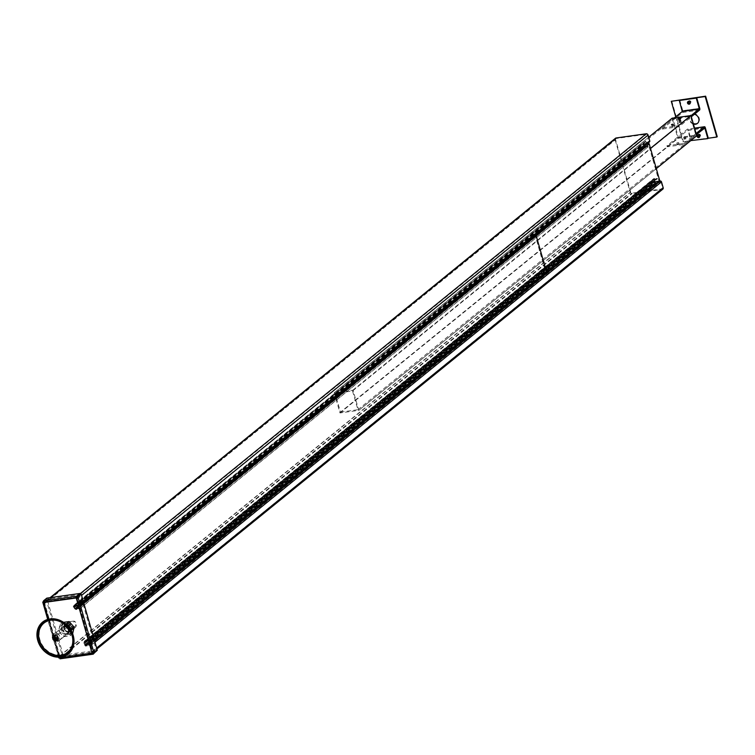 <?xml version="1.0" encoding="UTF-8"?>
<svg xmlns="http://www.w3.org/2000/svg" width="755" height="755" viewBox="0 0 755 755"><rect width="100%" height="100%" fill="white"/><g stroke="black" fill="none" stroke-linecap="round" stroke-linejoin="round"><path stroke-width="0.57" stroke-dasharray="3.77 2.83" d="M653.528 179.539L655.038 181.747L84.777 645.11L85.296 645.657L655.831 182.068L654.566 181.813L84.777 645.11L84.362 642.326L84.919 641.637L83.89 642.392L654.207 178.501L656.152 179.331L87.335 641.514L84.919 641.637L84.853 641.127L83.89 642.392L84.315 645.176L85.485 646.148L656.01 182.568L655.831 182.068L657.152 181.662L657.331 182.163L656.01 182.568L654.566 181.813L653.528 179.539L654.207 178.501L657.492 178.605L88.59 641.061L657.143 179.086L656.152 179.331L657.039 178.312L88.646 640.164L89.099 640.448L87.335 641.514L87.278 641.004L84.239 641.344L653.698 178.633M656.086 178.822L87.278 641.004L656.803 178.661M654 179.473L84.362 642.326M86.495 645.997L85.296 645.657L85.485 646.148L88.703 645.468A1.085 0.915 50.9 0 1 88.788 645.449L90.194 645.78L91.874 651.622A1.085 0.915 50.9 0 1 91.223 652.773L61.079 656.992A1.085 0.915 50.9 0 1 59.853 656.114L44.753 603.471A1.085 0.915 50.9 0 1 45.404 602.33L75.547 598.102A1.085 0.915 50.9 0 1 76.774 598.989L78.454 604.831L77.34 605.51A1.085 0.915 50.9 0 1 77.255 605.519L648.196 142.195L645.865 142.299L645.761 141.789L644.374 141.978L644.477 142.487L645.865 142.299M657.331 182.163L659.549 181.634L88.703 645.468L88.524 644.968A1.633 1.368 50.9 0 1 88.646 644.94L89.43 644.836A1.085 0.915 50.9 0 1 90.666 645.714L92.346 651.556A1.633 1.368 50.9 0 1 91.364 653.273L61.23 657.501A1.633 1.368 50.9 0 1 59.381 656.18L44.281 603.538A1.633 1.368 50.9 0 1 45.262 601.829L75.396 597.601A1.633 1.368 50.9 0 1 77.246 598.923L78.926 604.764A1.085 0.915 50.9 0 1 78.275 605.906L77.482 606.02A1.633 1.368 50.9 0 1 77.359 606.029L73.952 606.067L74.754 608.813L77.793 608.228L79.671 608.851L648.318 146.621L79.926 608.464M657.152 181.662L659.36 181.134L88.524 644.968L86.306 645.497M90.194 645.78L661.04 181.946L659.625 181.615A1.085 0.915 -129.1 0 0 659.549 181.634L659.36 181.134A1.633 1.368 -129.1 0 1 659.483 181.106L659.794 181.068M661.04 181.946L662.711 187.787A1.085 0.915 -129.1 0 1 662.059 188.939L631.926 193.157A1.085 0.915 -129.1 0 1 630.689 192.28L615.599 139.637A1.085 0.915 -129.1 0 1 615.853 138.665L45.007 602.499M91.364 653.273L662.201 189.439L632.067 193.667A1.633 1.368 -129.1 0 1 630.217 192.346L615.127 139.703A1.633 1.368 -129.1 0 1 615.504 138.24M648.318 146.621L646.601 146.036L644.94 146.489L645.166 146.98L643.921 146.017L643.496 143.242L644.374 141.978L643.845 142.185L73.414 605.699M646.601 146.036L646.827 146.527L645.166 146.98L75.811 609.606L78.01 608.709L77.793 608.228L646.601 146.036M75.811 609.606L75.594 609.115L644.94 146.489L643.968 143.176L73.244 606.595L74.754 608.813L644.392 145.951L74.283 608.879L75.811 609.606M75.019 606.133L73.848 605.557L73.716 606.529L643.968 143.176M73.244 606.595L73.848 605.557L73.716 606.529M74.915 605.623L77.255 605.519L648.092 141.685L645.761 141.789M78.275 605.906L648.318 142.185A1.633 1.368 -129.1 0 1 648.196 142.195L648.092 141.685A1.085 0.915 -129.1 0 0 648.177 141.676L649.291 140.996L647.62 135.154A1.085 0.915 -129.1 0 0 646.384 134.267L616.25 138.495A1.085 0.915 -129.1 0 0 615.853 138.665M648.064 146.998L646.827 146.527L78.01 608.709L79.671 608.851M54.096 637.682A2.444 2.057 50.9 0 1 58.333 637.088A2.444 2.057 50.9 0 1 54.096 637.682M57.89 637.522A2.444 2.057 -129.1 0 1 53.841 638.57A2.444 2.057 -129.1 0 1 56.37 635.691A2.444 2.057 -129.1 0 0 53.633 638.051A2.444 2.057 -129.1 0 0 57.871 637.456M61.334 622.252A18.818 15.817 50.9 0 1 61.476 622.328A18.818 15.817 50.9 0 1 72.027 635.304A18.818 15.817 50.9 0 1 72.074 635.465M73.754 626.876A3.256 2.737 50.9 0 1 70.423 625.093A3.256 2.737 50.9 0 1 70.593 621.525L68.752 622.092A4.341 3.652 -129.1 0 0 69.526 626.442A4.341 3.652 -129.1 0 0 73.584 628.264A4.341 3.652 -129.1 0 0 75.16 627.584A4.341 3.652 -129.1 0 0 74.641 621.271L73.716 621.091A3.256 2.737 50.9 0 1 75.84 624.338A3.256 2.737 50.9 0 1 73.754 626.876M68.752 622.092L53.001 634.898A4.341 3.652 50.9 0 1 53.926 633.643A4.341 3.652 50.9 0 1 55.511 632.964A4.341 3.652 50.9 0 1 58.881 634.068L74.641 621.271M57.371 641.429A4.341 3.652 -129.1 0 0 58.947 640.759A4.341 3.652 -129.1 0 0 59.607 635.927A4.341 3.652 -129.1 0 0 55.049 633.332A4.341 3.652 -129.1 0 0 53.473 634.011A4.341 3.652 -129.1 0 0 52.822 638.843A4.341 3.652 -129.1 0 0 57.371 641.429M60.334 639.126A4.341 3.652 50.9 0 1 59.409 640.382A4.341 3.652 50.9 0 1 57.833 641.061A4.341 3.652 50.9 0 1 54.454 639.957L56.049 638.654A4.341 3.652 -129.1 0 0 59.428 639.759A4.341 3.652 -129.1 0 0 61.004 639.089A4.341 3.652 -129.1 0 0 61.929 637.833L60.334 639.126L54.454 639.957M56.861 639.664A2.444 2.057 -129.1 0 0 55.559 635.106A2.444 2.057 -129.1 0 0 56.861 639.664M70.593 621.525L73.716 621.091M53.001 634.898L58.881 634.068M56.049 638.654L61.929 637.833M678.82 143.639L677.084 144.016L678.82 143.639M679.038 144.394L677.301 144.771L679.038 144.394M671.799 125.141L673.535 124.764L671.799 125.141M685.672 138.071L683.936 138.448L685.672 138.071M685.889 138.835L684.153 139.213L685.889 138.835M680.085 118.582L678.349 118.96L680.085 118.582M678.651 119.573L680.387 119.196L678.651 119.573M334.229 392.751L339.976 412.947L358.804 410.361L353.038 390.165L334.229 392.751L648.705 137.231L334.21 392.76M340.477 412.145L357.908 409.701L352.538 390.977L335.107 393.412L340.477 412.145L678.415 137.552L695.846 135.107L690.476 116.383L673.045 118.828L678.415 137.552M334.201 392.808L672.139 118.214L677.914 138.363L696.714 135.777M335.107 393.412L673.045 118.828M357.908 409.701L695.846 135.107M352.538 390.977L690.476 116.383M688.409 101.453A1.491 1.255 50.9 0 1 690.872 101.604A1.491 1.255 50.9 0 1 690.079 103.501M687.843 101.689L688.305 101.312A1.491 1.255 50.9 0 0 688.098 101.529A1.491 1.255 50.9 0 1 690.41 101.972A1.491 1.255 50.9 0 1 689.928 103.784A1.491 1.255 50.9 0 0 690.183 103.633L690.646 103.265M697.988 134.852A1.491 1.255 50.9 0 1 700.451 135.003A1.491 1.255 50.9 0 1 699.659 136.9M697.422 135.088L697.884 134.72A1.491 1.255 50.9 0 0 697.677 134.937A1.491 1.255 50.9 0 1 699.989 135.381A1.491 1.255 50.9 0 1 699.508 137.193A1.491 1.255 50.9 0 0 699.762 137.042L700.225 136.664M693.232 123.452A5.427 4.568 50.9 0 1 689.721 119.243A5.427 4.568 50.9 0 1 691.07 114.59A5.427 4.568 50.9 0 1 693.043 113.741A5.427 4.568 50.9 0 1 698.734 116.987A5.427 4.568 50.9 0 1 697.913 123.018A5.427 4.568 50.9 0 1 697.677 123.197M693.411 124.056A5.427 4.568 50.9 0 1 689.353 119.941A5.427 4.568 50.9 0 1 690.608 114.958A5.427 4.568 50.9 0 1 692.58 114.118A5.427 4.568 50.9 0 1 694.458 114.231M675.725 116.808L682.888 141.798L690.655 140.713M705.283 127.652L688.333 130.03L691.363 140.609L708.313 138.231L690.825 140.685M717.25 136.674L682.888 141.798M671.733 100.934L683.341 141.43M678.103 142.412L676.791 143.006L678.103 142.412M677.594 144.082L678.905 143.488L677.594 144.082M684.955 136.853L683.643 137.438L684.955 136.853M684.445 138.514L685.757 137.929L684.445 138.514M698.337 134.352L697.884 134.72A1.491 1.255 50.9 0 1 699.762 137.042L699.309 137.41M704.273 128.105L687.871 130.407L690.797 140.6M666.948 145.781L667.231 146.8L684.19 144.422L683.898 143.412L666.948 145.781L687.361 129.199A1.416 0.679 82 0 1 687.541 129.114L694.572 128.133M684.19 144.422L696.403 134.494M667.231 146.8L687.645 130.209L704.641 127.812M683.898 143.412L696.11 133.484M688.333 130.03A1.416 0.679 82 0 0 687.541 129.114M673.318 125.717L672.007 126.302L673.318 125.717M672.224 125.349L673.535 124.764L672.224 125.349M680.17 120.149L678.849 120.734L680.17 120.149M679.075 119.781L680.387 119.196L679.075 119.781M688.758 100.943L688.305 101.312A1.491 1.255 50.9 0 1 690.183 103.633L689.73 104.001M679.755 100.122L682.784 110.692L699.743 108.324M679.113 126.708L678.82 125.689L661.861 128.067L662.154 129.086L679.113 126.708L691.325 116.78M661.861 128.067L674.46 117.837M678.82 125.689L691.033 115.77M662.154 129.086L682.567 112.495A1.416 0.679 82 0 0 682.784 110.692M680.01 118.101L677.726 118.912M680.519 120.366L678.934 120.715L680.519 120.366M680.01 118.592L678.424 118.941L680.01 118.592M679.972 122.546L680.765 122.376L679.972 122.546M69.526 633.738A6.248 5.247 -129.1 0 0 73.273 627.16A6.248 5.247 -129.1 0 0 66.185 622.101A6.248 5.247 -129.1 0 0 62.438 628.679A6.248 5.247 -129.1 0 0 69.526 633.738M65.619 623.819L60.107 624.536L58.588 631.067L63.599 636.682L70.121 635.767L72.631 633.719L66.11 634.634L61.098 629.019L62.627 622.488L63.562 622.309M67.846 625.914A6.248 5.247 -129.1 0 0 63.222 624.517A6.248 5.247 -129.1 0 0 59.475 631.095A6.248 5.247 -129.1 0 0 66.553 636.154A6.248 5.247 -129.1 0 0 69.819 628.339M70.121 635.767L71.234 630.604M60.107 624.536L62.627 622.488M58.588 631.067L61.098 629.019M63.599 636.682L66.11 634.634M69.545 631.85A4.615 3.879 50.9 0 1 64.704 629.094A4.615 3.879 50.9 0 1 65.402 623.97A4.615 3.879 50.9 0 1 67.082 623.252A4.615 3.879 50.9 0 1 71.923 626.008A4.615 3.879 50.9 0 1 71.225 631.133A4.615 3.879 50.9 0 1 69.545 631.85M69.092 632.228A4.615 3.879 50.9 0 1 64.251 629.472A4.615 3.879 50.9 0 1 64.949 624.338A4.615 3.879 50.9 0 1 66.619 623.621A4.615 3.879 50.9 0 1 71.461 626.376A4.615 3.879 50.9 0 1 70.772 631.501A4.615 3.879 50.9 0 1 69.092 632.228M96.64 651.414L63.448 656.076L63.165 655.057L96.357 650.404L80.323 594.478L47.121 599.13L46.829 598.12M92.11 653.292L96.357 650.404L93.063 653.075L77.029 597.148L43.828 601.773L47.121 599.13L46.178 599.272L62.212 655.189L63.156 655.057L47.121 599.14L42.893 601.943L58.928 657.86L62.212 655.189M43.611 602.547L43.545 600.791M63.165 655.057L59.881 657.756L63.156 655.057M77.029 597.148L43.828 601.773L59.928 657.501L58.928 657.86L59.871 657.728L60.164 658.747L63.448 656.076M46.178 599.272L43.375 601.546M97.301 650.272L96.357 650.404L96.498 650.914M44.064 602.179L59.871 657.728L92.563 652.924L93.356 654.085L92.874 654.16M93.063 653.075L94.007 652.943L92.563 652.924L76.699 597.601M78.303 606.01L534.974 234.947A1.085 0.915 -129.1 0 1 535.012 234.937A1.085 0.915 -129.1 0 0 534.974 234.947L533.794 235.107L77.123 606.18L78.303 606.01A1.085 0.915 -129.1 0 1 79.53 606.888L90.053 643.59A1.085 0.915 50.9 0 1 89.401 644.732L84.636 645.232L85.372 642.033L86.212 642.363L85.013 643.015L85.551 644.562L89.156 643.798L658.898 180.747L648.403 144.148L644.468 144.328L644.893 145.866L646.45 146.47L645.695 146.649L643.298 144.13L643.798 143.403L647.998 143.101A1.085 0.915 -129.1 0 1 648.035 143.101M89.401 644.732L546.082 273.659L542.033 274.518L541.175 273.98L542.043 270.969L542.883 271.29L541.684 271.951L542.222 273.499L545.865 272.583L535.37 235.994L545.827 272.734L658.898 180.747M77.123 606.18L74.103 606.312L73.603 607.039L75.085 609.096L76.736 609.389L75.189 608.775L74.764 607.228L77.35 607.096L534.021 236.022L535.37 235.994L648.403 144.148M647.998 143.101L534.974 234.947L530.614 235.324L530.274 235.975L531.756 238.023L533.408 238.316L531.86 237.712L531.435 236.164L534.021 236.022L647.044 144.186M77.35 607.096L78.699 607.058L89.194 643.656M88.231 644.893L544.902 273.829L541.307 274.159L542.043 270.969L542.883 271.29L541.684 271.951L542.222 273.499L545.827 272.734L89.156 643.798M87.929 643.987L657.624 181.087L658.851 180.898M657.926 181.993L544.902 273.829L546.082 273.659L659.106 181.823L654.34 182.323L655.029 179.171L655.906 179.454L654.708 180.115L655.047 181.53L657.624 181.087M646.827 143.271L533.794 235.107L530.652 235.286L530.274 235.975L531.756 238.023L533.408 238.316L531.86 237.712L531.435 236.164L535.37 235.994L78.699 607.058M85.598 642.345L655.302 179.435M84.853 641.127L654.207 178.501M84.919 641.637L654.264 179.011M659.625 181.615L88.788 645.449M659.483 181.106L88.646 644.94M89.581 645.336L660.417 181.502M89.43 644.836L659.625 181.53M90.666 645.714L94.988 642.203M92.346 651.556L96.659 648.054M91.874 651.622L662.711 187.787M61.23 657.501L632.067 193.667M61.079 656.992L631.926 193.157M91.223 652.773L662.059 188.939M73.848 605.557L644.374 141.978M73.952 606.067L644.477 142.487M77.34 605.51L648.177 141.676M78.124 605.406L648.97 141.572M77.482 606.02L648.318 142.185M78.454 604.831L649.291 140.996M76.774 598.989L647.62 135.154M77.246 598.923L81.568 595.412M78.926 604.764L83.248 601.254M75.547 598.102L646.384 134.267M45.404 602.33L616.25 138.495M45.262 601.829L50.443 597.611M75.396 597.601L80.115 593.77M44.753 603.471L615.599 139.637M59.853 656.114L630.689 192.28M59.381 656.18L630.217 192.346M44.281 603.538L615.127 139.703M72.527 635.097A18.818 15.817 50.9 0 1 61.24 654.925A18.818 15.817 50.9 0 1 39.892 639.674A18.818 15.817 50.9 0 1 51.18 619.846A18.818 15.817 50.9 0 1 72.527 635.097M61.853 621.299A19.762 16.61 -129.1 0 0 43.526 622.233A19.762 16.61 -129.1 0 0 38.854 639.976A19.762 16.61 -129.1 0 0 61.259 655.982A19.762 16.61 -129.1 0 0 73.112 635.163A19.762 16.61 -129.1 0 0 73.112 635.153M339.976 412.947L677.914 138.363M340.043 412.994L677.971 138.401M358.785 410.371L656.293 168.62L358.814 410.314M353.038 390.165L650.517 148.452M352.972 390.118L650.489 148.376M704.604 127.831L687.645 130.209M694.591 128.18L687.361 129.199M682.567 112.495L699.526 110.117M680.755 120.489L678.764 120.923L680.755 120.489M680.566 120.356L678.962 120.583L680.566 120.356M681.246 122.216L679.255 122.64L681.246 122.216M681.152 122.386L679.547 122.612L681.152 122.386M66.129 633.69A3.803 3.199 -129.1 0 0 67.516 633.096A3.803 3.199 -129.1 0 0 68.082 628.877A3.803 3.199 -129.1 0 0 64.1 626.603A3.803 3.199 -129.1 0 0 62.722 627.197A3.803 3.199 -129.1 0 0 62.146 631.425A3.803 3.199 -129.1 0 0 66.129 633.69M63.731 626.282A4.341 3.652 50.9 0 1 68.658 629.802A4.341 3.652 50.9 0 1 66.053 634.379A4.341 3.652 50.9 0 1 61.117 630.859A4.341 3.652 50.9 0 1 63.731 626.282M69.016 631.973A4.341 3.652 -129.1 0 0 71.621 627.396A4.341 3.652 -129.1 0 0 66.695 623.875A4.341 3.652 -129.1 0 0 64.09 628.453A4.341 3.652 -129.1 0 0 69.016 631.973M66.61 624.564A3.803 3.199 50.9 0 1 70.602 626.829A3.803 3.199 50.9 0 1 70.026 631.057A3.803 3.199 50.9 0 1 68.648 631.652A3.803 3.199 50.9 0 1 64.656 629.377A3.803 3.199 50.9 0 1 65.232 625.159A3.803 3.199 50.9 0 1 66.61 624.564M59.928 657.501L92.563 652.924M48.395 619.232L59.277 657.18M84.636 645.232L654.34 182.323M73.905 607.265L643.609 144.356M79.53 606.888L83.852 603.377M90.053 643.59L94.375 640.08M74.103 606.312L643.798 143.403M73.943 606.397L643.647 143.488M73.631 606.841L643.326 143.931M74.094 607.237L643.798 144.328M74.405 607.454L644.1 144.545M74.764 608.709L644.459 145.8M75.085 609.096L644.779 146.187M76 609.559L645.695 146.649M76.453 609.559L646.148 146.649M646.45 146.47L76.746 609.379L646.431 146.479M76.529 609.068L646.223 146.159M76.236 609.238L645.94 146.328M76.104 609.238L645.808 146.328M75.189 608.775L644.893 145.866M75.094 608.662L644.789 145.753M74.726 607.379L644.421 144.469M74.839 607.209L644.534 144.299M78.52 606.926L648.215 144.016M85.362 645.591L655.057 182.682M85.173 645.553L654.868 182.644M84.664 644.761L654.359 181.851M84.853 644.732L654.547 181.832M85.013 644.449L654.708 181.54M84.654 643.194L654.349 180.294M84.739 642.75L654.434 179.85M85.324 642.08L655.029 179.171M85.74 641.958L655.444 179.048M86.098 642.043L655.793 179.133M86.079 642.392L655.774 179.482M85.721 642.307L655.425 179.397M85.013 643.015L654.708 180.115M84.985 643.147L654.679 180.247M85.353 644.43L655.047 181.53M85.551 644.562L655.246 181.653M89.099 643.826L658.794 180.917M654.038 179.058L84.579 641.769M50.113 597.658L44.668 602.075M83.418 601.877L78.671 605.736M649.168 141.487L78.322 605.321M73.754 606.114L644.194 142.61M91.959 653.018L96.933 648.979M91.619 652.603L662.456 188.769M75.16 627.584L61.004 639.089M679.123 144.252L678.622 142.478M673.828 125.774L673.318 124.009M685.974 138.684L685.474 136.91M680.68 120.205L680.17 118.441M358.804 410.361L656.303 168.629M678.849 120.734L678.349 118.96M684.153 139.213L683.643 137.438M672.007 126.302L671.497 124.528M677.301 144.771L676.791 143.006M680.604 120.234L680.095 118.459M680.85 120.328L678.905 120.611L679.255 122.64L681.208 122.357L680.85 120.328M679.925 122.612L678.698 118.318M680.765 122.376L679.528 118.073M678.934 120.715L678.424 118.941M67.516 633.096C69.271 629.736 68.11 627.575 64.033 626.641L62.722 627.197L65.232 625.159C63.996 629.123 65.157 631.274 68.714 631.614L70.026 631.057L67.516 633.096M92.893 653.028L93.393 653.028M59.89 657.699L92.969 653.103M58.541 657.199L47.707 619.421M59.805 657.68L43.828 601.952M73.981 606.359L643.675 143.45M74.764 607.228L644.468 144.328M89.798 644.562L94.554 640.702M84.56 644.808L654.264 181.898M84.947 644.694L654.651 181.785M85.372 642.033L655.076 179.133M86.212 642.363L655.906 179.454M85.617 642.335L655.312 179.426"/><path stroke-width="1.13" d="M659.794 181.068L660.276 181.002A1.085 0.915 -129.1 0 1 661.503 181.88L663.183 187.721A1.633 1.368 -129.1 0 1 662.201 189.439M81.568 595.412L648.092 135.088L649.762 140.93A1.085 0.915 -129.1 0 1 649.508 141.902L83.418 601.877M50.443 597.611L616.099 137.986L646.242 133.767A1.633 1.368 -129.1 0 1 648.092 135.088M616.099 137.986A1.633 1.368 -129.1 0 0 615.504 138.24L50.113 597.658M57.89 637.522A2.444 2.057 -129.1 0 0 56.37 635.691A2.444 2.057 -129.1 0 1 56.502 635.748L56.229 635.606A3.067 2.586 -129.1 0 0 54.964 635.238L55.53 637.937L57.918 637.607L58.059 638.268A3.067 2.586 -129.1 0 1 56.578 640.872L55.634 641.004A3.067 2.586 -129.1 0 1 52.822 639.004L53.133 638.277L52.529 637.984A3.067 2.586 -129.1 0 1 54.02 635.37L54.681 637.682L52.529 637.984M73.207 635.493A20.451 17.186 50.9 0 1 60.947 657.039A20.451 17.186 50.9 0 1 37.75 640.466A20.451 17.186 50.9 0 1 42.648 622.054A20.451 17.186 50.9 0 1 61.702 621.214A20.451 17.186 50.9 0 1 73.159 635.314A20.451 17.186 50.9 0 1 73.207 635.493M72.169 635.795A19.507 16.393 50.9 0 1 60.466 656.34A19.507 16.393 50.9 0 1 38.335 640.533A19.507 16.393 50.9 0 1 43.007 622.979A19.507 16.393 50.9 0 1 61.183 622.177A19.507 16.393 50.9 0 1 72.121 635.625A19.507 16.393 50.9 0 1 72.169 635.795M72.074 635.465L72.074 635.465A18.818 15.817 50.9 0 1 60.787 655.293A18.818 15.817 50.9 0 1 39.439 640.042A18.818 15.817 50.9 0 1 43.884 623.149A18.818 15.817 50.9 0 1 61.334 622.252M56.229 635.606A3.067 2.586 -129.1 0 1 57.776 637.248L57.871 637.437A2.444 2.057 -129.1 0 0 56.502 635.748M54.02 635.37L54.964 635.238M55.625 637.55L57.918 637.607M53.133 638.277L55.53 637.937L56.578 640.872M55.917 638.57L58.059 638.268M52.822 639.004L54.973 638.702L55.634 641.004M54.973 638.702L55.53 637.937L54.681 637.682M54.785 635.37L56.266 640.514M673.234 124.15L671.497 124.528L673.234 124.15M696.752 135.721L656.293 168.591L696.742 135.768L690.976 115.572L672.139 118.186M690.079 103.501A1.491 1.255 50.9 0 1 688.409 101.453M689.645 103.869A1.491 1.255 50.9 0 1 688.098 101.529A1.491 1.255 50.9 0 0 689.928 103.784A1.491 1.255 50.9 0 1 689.645 103.869M699.659 136.9A1.491 1.255 50.9 0 1 697.988 134.852M699.224 137.268A1.491 1.255 50.9 0 1 697.677 134.937A1.491 1.255 50.9 0 0 699.508 137.193A1.491 1.255 50.9 0 1 699.224 137.268M697.677 123.197A5.427 4.568 50.9 0 1 695.94 123.867A5.427 4.568 50.9 0 1 693.232 123.452M694.458 114.231A5.427 4.568 50.9 0 1 698.677 118.299A5.427 4.568 50.9 0 1 697.46 123.395A5.427 4.568 50.9 0 1 695.487 124.235A5.427 4.568 50.9 0 1 693.411 124.056M705.179 96.555L705.642 96.178L717.25 136.674L716.797 137.042L705.179 96.555L671.28 101.302L675.725 116.808M716.797 137.042L708.313 138.231L705.283 127.652A1.416 0.679 -98 0 0 704.49 126.736A1.416 0.679 -98 0 0 704.311 126.821L694.591 128.18M705.642 96.178L671.28 101.302M699.659 136.07A1.491 1.255 -129.1 0 0 697.073 136.428A1.491 1.255 -129.1 0 0 699.659 136.07M690.797 140.6L707.86 138.609L704.83 128.029L704.273 128.105M696.403 134.494L704.83 128.029M696.11 133.484L704.311 126.821M687.494 103.029A1.491 1.255 -129.1 0 0 690.079 102.661A1.491 1.255 -129.1 0 0 687.494 103.029M674.46 117.837L682.275 111.485L679.292 100.49L679.755 100.122L696.705 97.744L699.743 108.324A1.416 0.679 -98 0 1 699.526 110.117L691.325 116.78M682.331 111.07L699.281 108.692L696.252 98.112L696.705 97.744M679.292 100.49L696.252 98.112M691.033 115.77L699.281 108.692M677.726 118.912L680.793 118.488L680.01 118.101M678.736 118.242L679.528 118.073L678.736 118.242M63.562 622.309L69.149 621.573L74.15 627.188L72.631 633.719M69.819 628.339A6.248 5.247 -129.1 0 0 67.846 625.914M71.234 630.604L71.64 629.236L66.638 623.621L65.619 623.819M71.64 629.236L74.15 627.188M66.638 623.621L69.149 621.573M93.063 653.075L93.356 654.085L92.11 653.292L94.007 652.943L97.301 650.272L81.266 594.345L77.029 597.148L80.323 594.478L80.021 593.458L46.829 598.12L43.545 600.791L43.611 602.547L42.893 601.943L43.375 601.546M80.021 593.458L76.736 596.139L76.246 597.969L81.266 594.345M59.277 657.18L59.466 657.869L92.11 653.292L76.246 597.969L77.029 597.148L76.736 596.139L43.545 600.791M43.828 601.81L42.893 601.943L43.611 602.547L48.395 619.232M96.498 650.914L93.12 654.179L60.032 658.822L92.874 654.16M43.611 602.547L76.246 597.969L77.973 597.016L94.007 652.943M59.466 657.869L60.164 658.747M94.375 640.08L546.733 272.517L536.21 235.824A1.085 0.915 -129.1 0 0 535.012 234.937A1.085 0.915 -129.1 0 1 536.21 235.824L649.234 143.988A1.085 0.915 -129.1 0 0 648.035 143.101M83.852 603.377L536.21 235.824L546.733 272.517A1.085 0.915 50.9 0 1 546.082 273.659A1.085 0.915 50.9 0 0 546.469 273.499L659.502 181.653A1.085 0.915 50.9 0 1 659.106 181.823M94.554 640.702L546.469 273.499A1.085 0.915 50.9 0 0 546.733 272.517L659.757 180.681L649.234 143.988M659.757 180.681A1.085 0.915 50.9 0 1 659.502 181.653M659.625 181.53L660.276 181.002M94.988 642.203L661.503 181.88M96.659 648.054L663.183 187.721M83.248 601.254L649.762 140.93M80.115 593.77L646.242 133.767M73.112 635.153A19.762 16.61 -129.1 0 0 73.065 635.002A19.762 16.61 -129.1 0 0 61.995 621.374A19.762 16.61 -129.1 0 0 61.853 621.299M672.148 118.167L648.705 137.221L672.167 118.157M650.517 148.452L690.976 115.572M650.489 148.376L690.91 115.534M682.275 111.485L699.234 109.107M679.774 118.101L678.452 118.29L679.774 118.101M96.933 648.979L662.796 189.184M73.159 635.314L61.702 621.214M656.303 168.629L696.742 135.768M694.572 128.133L704.49 126.736M680.916 118.148L678.018 118.478L677.565 119.111M58.767 657.973L58.541 657.199M47.707 619.421L42.79 602.254"/></g></svg>
